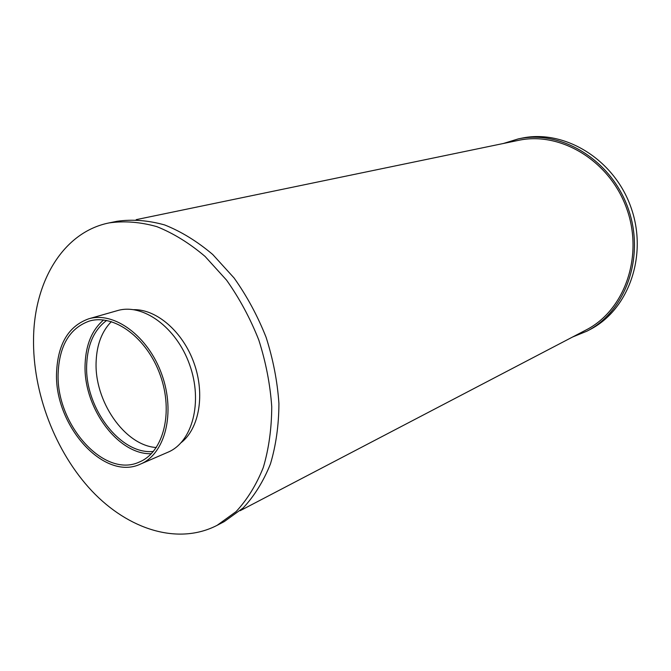 <?xml version="1.0" encoding="UTF-8"?>
<svg xmlns="http://www.w3.org/2000/svg" width="671" height="671" viewBox="0 0 671 671"><rect width="100%" height="100%" fill="white"/><g stroke="black" fill="none" stroke-linecap="round" stroke-linejoin="round"><path stroke-width="1.01" d="M111.378 321.61C102 331.164 96.926 344.282 96.163 360.973C93.856 400.604 124.588 445.661 156.343 447.523M106.63 320.444C94.301 329.713 87.666 344.248 86.71 364.043C84.16 406.911 120.067 455.097 153.407 451.44M103.577 319.983C92.153 329.796 86.005 344.282 85.133 363.439C82.659 406.391 117.484 454.963 151.344 453.722M58.201 372.145C55.165 423.376 103.779 479.035 139.509 461.95C163.447 452.137 173.68 412.296 160.243 375.148C147.108 337.882 113.953 313.533 89.218 321.107C69.977 328.085 59.635 345.095 58.201 372.145M56.616 371.516C53.495 424.357 103.661 481.753 140.533 464.064C165.167 453.915 175.701 412.866 161.854 374.569C148.308 336.163 114.154 311.076 88.664 318.826C68.769 326.005 58.083 343.577 56.616 371.516M140.533 464.064L167.935 452.22C192.434 442.122 203.095 401.954 189.608 364.663C176.423 327.255 142.73 302.931 117.375 310.631L88.664 318.826M181.271 442.55C199.337 428.316 205.209 394.212 194.02 363.086C182.965 331.91 156.821 309.239 133.823 309.666M33.55 338.268C32.56 392.535 55.173 451.868 91.835 490.912C128.505 529.713 178.142 545.431 217.102 525.343L236.024 511.671C247.23 499.652 256.322 484.923 263.292 467.502C268.828 448.782 271.646 428.509 271.738 406.685C270.187 384.382 265.867 362.147 258.78 339.962C250.208 318.306 239.463 298.36 226.546 280.117L205.091 256.448C189.541 243.246 173.47 233.307 156.88 226.655C140.34 221.992 124.412 220.742 109.105 222.906C63.493 232.007 34.322 280.956 33.55 338.268M217.102 525.343L224.282 521.577L243.162 507.947C254.368 495.978 263.451 481.333 270.421 464.005C275.974 445.401 278.809 425.263 278.926 403.581C277.417 381.438 273.139 359.362 266.11 337.337C257.605 315.848 246.92 296.054 234.07 277.962L212.724 254.485C197.24 241.392 181.229 231.545 164.697 224.953C148.207 220.34 132.321 219.115 117.048 221.279L109.105 222.906M240.134 510.706L586.06 329.973C624.508 310.463 643.942 256.272 626.697 208.572C609.838 160.746 560.47 131.122 518.356 140.382L136.196 219.643M572.48 337.06L586.949 331.155C625.858 311.319 645.502 256.423 628.031 208.102C610.945 159.639 560.964 129.604 518.297 138.897L503.359 143.493M586.949 331.155L589.859 329.629C628.652 309.851 648.253 255.181 630.866 207.087C613.856 158.859 564.059 128.975 521.51 138.234L518.297 138.897"/></g></svg>
